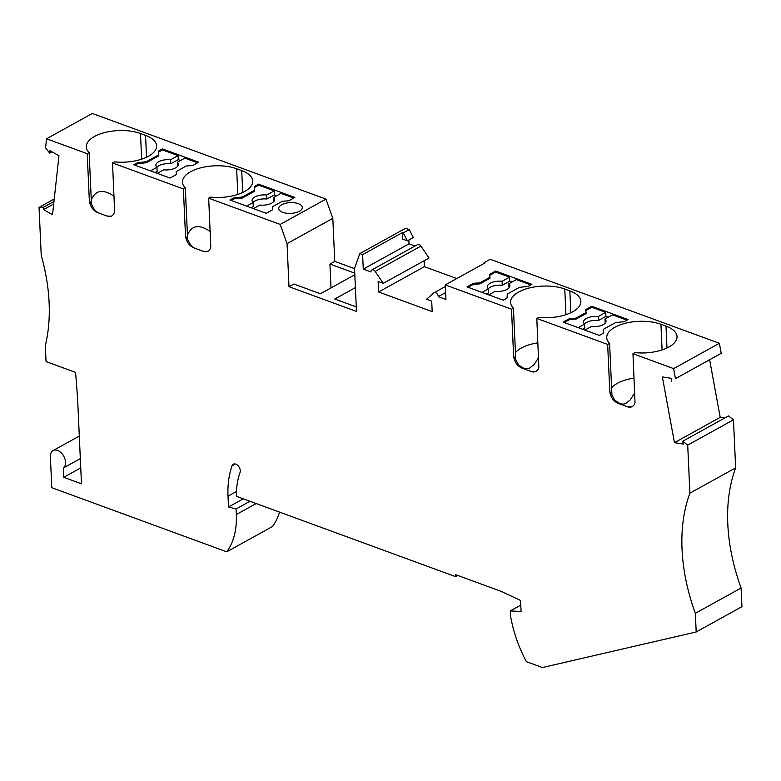 <?xml version="1.0" encoding="UTF-8"?>
<svg xmlns="http://www.w3.org/2000/svg" width="781" height="781" viewBox="0 0 781 781"><rect width="100%" height="100%" fill="white"/><g stroke="black" fill="none" stroke-linecap="round" stroke-linejoin="round"><path stroke-width="1.17" d="M54.24 198.979L39.05 207.385L41.237 255.446A168.852 110.648 -119 0 1 45.327 345.544L46.05 361.564L75.591 372.391L77.553 397.714L81.468 483.81L63.749 477.318L63.329 468.014A10.133 6.638 -119 0 0 63.564 455.87A10.133 6.638 -119 0 0 53.059 450.578A10.133 6.638 -119 0 0 50.374 456.66L51.78 487.695L226.734 551.825A78.793 51.634 -119 0 0 236.311 514.542L236.057 508.968L228.501 506.976L228.013 496.179A93.427 61.221 -119 0 1 232.094 465.779A5.633 3.69 -119 0 1 233.343 464.226A5.633 3.69 -119 0 1 238.478 466.159A5.633 3.69 -119 0 1 240.04 472.534A82.171 53.85 -119 0 0 236.36 496.286L455.626 576.651L455.528 574.64L501.197 591.383L520.576 600.452L521.073 611.464L510.266 610.927L510.471 615.457A106.938 70.075 61 0 0 526.326 661.624L542.453 667.54L696.193 631.975L695.344 613.319L741.101 588.005L741.95 606.661L696.193 631.975M53.967 201.449L43.824 207.063L39.05 207.385M53.694 203.987L43.551 209.601L43.824 207.063M52.102 151.846L49.701 153.174L49.984 150.645L58.956 155.761L52.522 214.726L43.551 209.601M237.814 194.42L236.643 168.755L241.71 170.609A32.646 14.868 -2.6 0 1 252.741 181.065A32.646 14.868 -2.6 0 1 210.606 197.124L208.673 198.198L280.213 224.42L325.97 199.106L92.314 113.46L46.557 138.784L45.571 147.794L49.701 153.174M141.654 159.178L140.482 133.512A32.646 14.868 -2.6 0 0 105.181 132.448A32.646 14.868 -2.6 0 0 86.3 146.935A32.646 14.868 -2.6 0 0 89.141 152.607L87.208 153.681L46.557 138.784M140.482 133.512L145.549 135.367A32.646 14.868 -2.6 0 1 156.581 145.822A32.646 14.868 -2.6 0 1 114.446 161.882L112.513 162.956L183.369 188.924L185.302 187.85L187.645 239.503L190.603 245.068L193.922 247.841A32.646 14.868 -2.6 0 0 196.041 248.69L193.854 247.889A22.512 10.26 -2.6 0 0 193.922 247.841M236.643 168.755A32.646 14.868 -2.6 0 0 201.342 167.69A32.646 14.868 -2.6 0 0 182.461 182.178A32.646 14.868 -2.6 0 0 185.302 187.85M158.631 151.016L158.416 155.019L146.242 161.755L137.593 162.663L133.785 164.762L170.053 178.058L176.535 174.466L176.145 171.586L186.268 165.982L192.624 165.572L198.706 162.204L162.428 148.917L158.631 151.016L158.416 155.019M254.791 186.259L254.577 190.261L242.403 196.997L233.744 197.905L229.946 200.004L266.214 213.301L272.696 209.718L272.305 206.828L282.429 201.225L288.775 200.815L294.867 197.456L258.589 184.16L254.791 186.259L254.577 190.261M281.658 204.759A11.822 5.389 -2.6 0 0 278.7 208.537A11.822 5.389 -2.6 0 0 286.451 213.213A11.822 5.389 -2.6 0 0 299.367 211.251A11.822 5.389 -2.6 0 0 302.315 207.473A11.822 5.389 -2.6 0 0 294.574 202.796A11.822 5.389 -2.6 0 0 281.658 204.759M325.97 199.106L332.804 218.338L287.047 243.662L280.213 224.42M354.818 274.727L320.415 293.763L293.841 284.03L288.999 286.705L287.047 243.662M332.804 218.338L334.766 261.391L329.924 264.066L331.007 287.906M415.043 246.015L409.029 243.818L363.272 269.133L362.618 254.616L402.42 232.592L402.713 239.103L407.409 240.821L413.364 237.531L409.224 229.614L405.573 228.277L359.816 253.591L354.525 268.391L356.487 311.434L288.999 286.705M355.404 287.593L334.746 299.025L356.282 306.913M354.545 268.635L334.766 261.391M354.75 273.165L329.924 264.066M362.618 254.616L359.816 253.591M409.224 229.614L403.279 232.914L402.42 232.592M407.409 240.821L403.279 232.914M409.029 243.818L408.863 240.021M371.844 269.923L417.601 244.599A3.378 2.216 -119 0 1 420.93 246.093L429.033 258.042L383.276 283.357L375.173 271.407A3.378 2.216 -119 0 0 371.844 269.923A3.378 2.216 -119 0 0 370.946 271.944L363.272 269.133M424.112 260.766L424.376 266.672L378.619 291.987L378.141 281.472L383.276 283.357M445.619 292.543L438.268 296.624A3.378 2.216 61 0 0 436.735 293.412A3.378 2.216 61 0 0 434.099 292.738A3.378 2.216 61 0 0 433.845 292.914L426.572 299.221L431.708 301.105L432.186 311.619L378.619 291.987M456.787 278.544L424.376 266.672M719.369 343.289L721.214 353.344L675.458 378.658L673.612 368.603L719.369 343.289L490.185 259.282L484.23 262.582L485.079 262.894L445.277 284.919L445.941 299.435L438.268 296.624M570.823 312.742L569.827 290.874L564.77 289.019A32.646 14.868 177.4 0 0 529.469 287.945A32.646 14.868 177.4 0 0 510.579 302.442A32.646 14.868 177.4 0 0 513.429 308.114L511.496 309.188L445.277 284.919M569.827 290.874A32.646 14.868 177.4 0 1 580.869 301.329A32.646 14.868 177.4 0 1 538.734 317.389L536.801 318.463L538.851 367.236L538.138 369.452L536.254 371.414L533.638 372.049L531.402 371.61A22.512 10.26 177.4 0 1 531.51 371.571A32.646 14.868 177.4 0 1 529.225 370.809L531.402 371.61M666.984 347.984L665.988 326.116L660.931 324.261A32.646 14.868 177.4 0 0 625.63 323.197A32.646 14.868 177.4 0 0 606.739 337.685A32.646 14.868 177.4 0 0 609.59 343.357L607.657 344.431L536.801 318.463M665.988 326.116A32.646 14.868 177.4 0 1 677.02 336.572A32.646 14.868 177.4 0 1 634.894 352.631L632.961 353.705L635.012 402.488L634.299 404.695L632.415 406.657L629.798 407.291L627.563 406.852A22.512 10.26 177.4 0 1 627.67 406.813A32.646 14.868 177.4 0 1 625.386 406.052L627.563 406.852M673.612 368.603L632.961 353.705M489.931 277.275L489.531 274.395L495.613 271.027L531.89 284.323L528.083 286.432L519.433 287.34L507.26 294.066L507.045 298.069L503.237 300.177L466.97 286.881L473.452 283.288L479.807 282.878L489.931 277.275L489.98 278.28L479.846 283.884L479.807 282.878M569.613 318.541L575.968 318.131L586.092 312.527L585.691 309.637L591.773 306.279L628.051 319.566L624.244 321.674L615.594 322.582L603.42 329.318L603.205 333.311L599.398 335.42L563.13 322.123L569.613 318.541L569.661 319.536L564.243 322.533M484.23 262.582L483.341 263.861M721.214 353.344L675.458 378.658M709.685 360.119L720.209 417.347L674.452 442.671L662.356 376.92L671.162 378.316L671.689 381.138M733.466 419.807L735.643 467.878L689.887 493.192L687.71 445.121L733.466 419.807L728.497 415.922L682.74 441.236L683.258 444.067L674.452 442.671M720.209 417.347L724.641 418.06M687.71 445.121L682.74 441.236M735.643 467.878A168.852 110.648 -119 0 0 741.101 588.005M689.887 493.192A168.852 110.648 -119 0 0 695.344 613.319M520.781 605.109L510.266 610.927M457.764 575.46L455.626 576.651M243.262 498.815L228.501 506.976M249.969 501.275L236.057 508.968M279.53 512.111A78.793 51.634 -119 0 1 272.501 526.501L226.734 551.825M80.316 458.613L63.329 468.014M482.004 292.387L488.437 288.833L488.623 292.836L486.465 294.027M512.043 281.97L509.759 281.14L509.583 277.128L502.076 281.287A11.256 5.125 -2.6 0 0 487.383 286.803A11.256 5.125 -2.6 0 0 488.437 288.833M509.583 277.128L495.662 272.032L495.613 271.027M489.667 275.351L495.662 272.032M473.452 283.288L473.501 284.294L479.846 283.884M473.501 284.294L468.083 287.291M488.75 294.867L495.183 291.303A11.256 5.125 -2.6 0 0 509.876 285.787A11.256 5.125 -2.6 0 0 508.822 283.757L516.329 279.608L530.816 284.919M509.759 281.14L502.261 285.29A11.256 5.125 -2.6 0 0 488.369 288.765M509.075 287.828A11.256 5.125 -2.6 0 0 509.007 287.759L508.822 283.757M502.076 281.287L502.261 285.29M524.158 368.954A32.646 14.868 177.4 0 1 522.04 368.095A22.512 10.26 177.4 0 1 521.981 368.154L529.225 370.809M515.45 352.582A32.646 14.868 177.4 0 1 537.904 342.849M538.578 357.61L534.077 364.659L528.874 368.612L523.953 368.398L518.408 364.903M535.737 371.668L531.51 371.571M513.429 308.114L515.772 359.758L513.625 356.234L511.496 309.188M521.981 368.154C517.237 365.947 514.454 361.974 513.625 356.234M515.772 359.758L518.73 365.332L522.04 368.095M631.897 406.911L627.67 406.813M575.968 318.131L576.007 319.126L586.14 313.523L586.092 312.527M608.204 317.223L605.919 316.383L605.744 312.38L591.822 307.275L591.773 306.279M584.91 330.109L591.344 326.546A11.256 5.125 -2.6 0 0 606.036 321.03A11.256 5.125 -2.6 0 0 604.982 318.999L612.489 314.85L626.977 320.161M605.919 316.383L598.422 320.532A11.256 5.125 -2.6 0 0 584.53 324.008M598.422 320.532L598.236 316.53A11.256 5.125 -2.6 0 0 583.544 322.045A11.256 5.125 -2.6 0 0 584.598 324.076L584.784 328.079L582.626 329.27M605.236 323.07A11.256 5.125 -2.6 0 0 605.168 323.002L604.982 318.999M569.661 319.536L576.007 319.126M578.165 327.63L584.598 324.076M598.236 316.53L605.744 312.38M585.828 310.594L591.822 307.275M625.386 406.052L620.319 404.197A32.646 14.868 177.4 0 1 618.201 403.338A22.512 10.26 177.4 0 1 618.142 403.396L620.319 404.197M611.601 387.835A32.646 14.868 177.4 0 1 634.065 378.092M634.738 392.853L630.238 399.901L625.405 403.728L622.818 404.177L620.114 403.64L614.569 400.145M609.59 343.357L611.933 395.001L614.891 400.575L618.201 403.338M618.142 403.396C613.397 401.19 610.615 397.217 609.785 391.476L607.657 344.431M611.933 395.001L609.785 391.476M242.403 196.997L242.442 197.993L233.792 198.901L233.744 197.905M231.059 200.414L233.792 198.901M272.305 206.828L272.608 209.757M253.415 208.605L259.848 205.052A11.256 5.125 177.4 0 0 274.541 199.526A11.256 5.125 177.4 0 0 273.487 197.505L280.994 193.356L293.793 198.042M258.589 184.16L258.638 185.156L254.831 187.264M246.669 206.135L253.103 202.572A11.256 5.125 177.4 0 1 252.048 200.551A11.256 5.125 177.4 0 1 266.741 195.025L274.238 190.876L258.638 185.156M274.238 190.876L274.424 194.879L276.708 195.719M242.442 197.993L254.616 191.257M253.034 202.513A11.256 5.125 177.4 0 1 266.917 199.038L274.424 194.879M253.103 202.572L253.278 206.584L251.131 207.766M273.487 197.505L273.672 201.508A11.256 5.125 177.4 0 1 273.731 201.566M266.741 195.025L266.917 199.038M183.369 188.924L185.507 235.969L187.645 239.503M185.507 235.969C186.337 241.71 189.119 245.683 193.854 247.889M187.46 235.247C191.57 225.201 199.145 223.962 210.187 231.527M203.275 251.345L201.098 250.545A32.646 14.868 -2.6 0 0 203.392 251.306A22.512 10.26 -2.6 0 0 203.275 251.345L206.223 251.755L208.136 251.15L210.011 249.188L210.782 246.562L208.673 198.198M207.619 251.404L203.392 251.306M196.041 248.69L201.098 250.545M146.242 161.755L146.281 162.751L137.632 163.659L137.593 162.663M134.898 165.172L137.632 163.659M176.145 171.586L176.457 174.514M157.254 173.362L163.688 169.809A11.256 5.125 177.4 0 0 178.38 164.283A11.256 5.125 177.4 0 0 177.326 162.263L184.833 158.104L197.632 162.799M162.428 148.917L162.477 149.913L158.67 152.022M150.508 170.893L156.942 167.329A11.256 5.125 177.4 0 1 155.888 165.308A11.256 5.125 177.4 0 1 170.58 159.783L178.078 155.634L162.477 149.913M178.078 155.634L178.263 159.636L180.548 160.476M146.281 162.751L158.455 156.015M156.874 167.271A11.256 5.125 177.4 0 1 170.756 163.785L178.263 159.636M156.942 167.329L157.118 171.332L154.97 172.523M177.326 162.263L177.512 166.265A11.256 5.125 177.4 0 1 177.57 166.324M170.58 159.783L170.756 163.785M89.141 152.607L91.484 204.251L94.442 209.825L97.762 212.588A32.646 14.868 -2.6 0 0 99.88 213.447L97.693 212.647A22.512 10.26 -2.6 0 0 97.762 212.588M87.208 153.681L89.346 200.727L91.484 204.251M89.346 200.727C90.176 206.467 92.959 210.44 97.693 212.647M91.299 200.004C95.409 189.959 102.994 188.719 114.026 196.285M111.458 216.161L107.231 216.064A22.512 10.26 -2.6 0 0 107.114 216.103L110.062 216.513L111.976 215.907L113.85 213.945L114.622 211.319L112.513 162.956M107.114 216.103L104.937 215.302A32.646 14.868 -2.6 0 0 107.231 216.064M99.88 213.447L104.937 215.302M80.746 467.917L63.749 477.318M420.93 246.093L375.173 271.407M235.315 463.992L232.094 465.779M236.448 491.513L228.013 496.179M256.178 503.55L236.311 514.542M565.932 314.684L564.77 289.019M662.093 349.927L660.931 324.261M242.696 192.487L241.71 170.609M146.535 157.235L145.549 135.367M434.099 292.738L445.346 286.51M79.291 436.062L53.059 450.578"/></g></svg>
